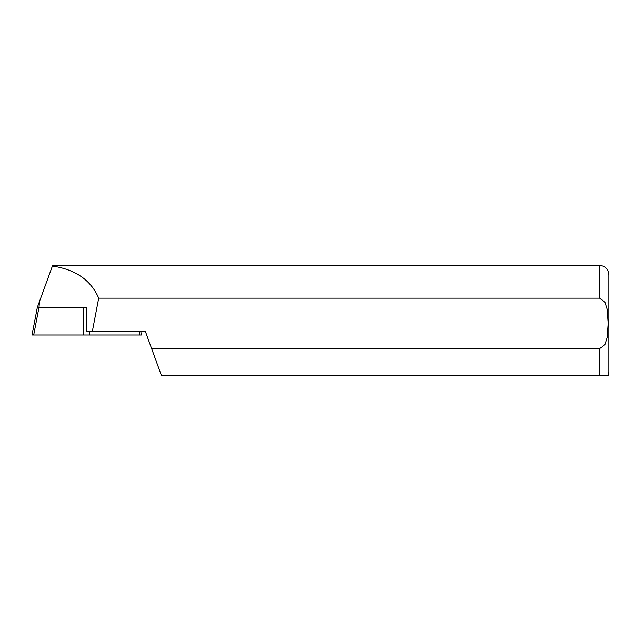 <?xml version="1.0" encoding="UTF-8"?>
<svg xmlns="http://www.w3.org/2000/svg" width="641" height="641" viewBox="0 0 641 641"><rect width="100%" height="100%" fill="white"/><g stroke="black" fill="none" stroke-linecap="round" stroke-linejoin="round"><path stroke-width="0.96" d="M89.7 331.509L89.7 334.987L32.05 334.987L33.701 334.987L38.973 307.408L86.743 307.408L37.322 307.408L52.41 266.031C75.542 269.468 90.974 280.173 98.69 298.137L599.68 298.137L605.072 302.408L607.235 309.218L608.277 323.401L607.235 337.567L605.064 344.393L599.68 348.656L151.637 348.656L161.42 375.546L608.277 375.546L599.68 375.546L599.68 348.656M89.7 334.987L141.445 334.987L139.786 334.987L139.121 331.509M52.618 265.454L52.41 266.031M98.69 298.137L92.32 331.509L86.743 331.509L86.743 307.408M92.32 331.509L145.395 331.509L151.637 348.656M52.41 265.454L599.68 265.454C605.312 265.999 608.397 269.092 608.95 274.725L608.95 372.068L608.277 375.546M83.787 334.987L83.787 307.408M39.005 307.408L39.462 301.599M599.68 265.454L599.68 298.137M140.78 331.509L141.381 334.682M37.378 307.103L32.106 334.682"/></g></svg>
